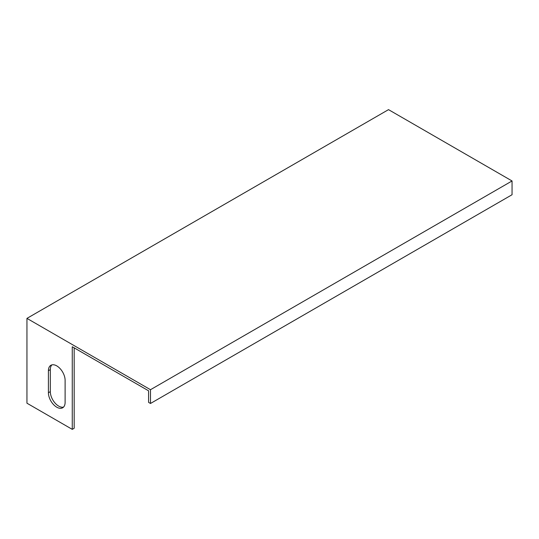 <?xml version="1.0" encoding="UTF-8"?>
<svg xmlns="http://www.w3.org/2000/svg" width="539" height="539" viewBox="0 0 539 539"><rect width="100%" height="100%" fill="white"/><g stroke="black" fill="none" stroke-linecap="round" stroke-linejoin="round"><path stroke-width="0.81" d="M72.266 429.361L72.266 346.745L148.582 390.809L148.582 402.377L150.489 403.475L512.05 194.734L512.05 180.963L388.511 109.639L26.95 318.381L26.95 403.199L72.266 429.361L74.173 428.262L74.173 347.85M512.05 180.963L150.489 389.704L26.95 318.381M150.489 389.704L150.489 403.475M48.416 370.704A11.804 6.818 60 0 1 50.861 365.301A11.804 6.818 60 0 1 59.957 368.46A11.804 6.818 60 0 1 65.111 380.345L65.111 402.377A11.804 6.818 60 0 1 62.665 407.78A11.804 6.818 60 0 1 53.57 404.614A11.804 6.818 60 0 1 48.416 392.736L48.416 370.704L50.322 369.606A11.804 6.818 60 0 1 51.892 364.883M63.541 407.093A11.804 6.818 60 0 1 54.863 402.828A11.804 6.818 60 0 1 50.322 391.637L50.322 369.606M48.416 392.736L50.322 391.637"/></g></svg>
